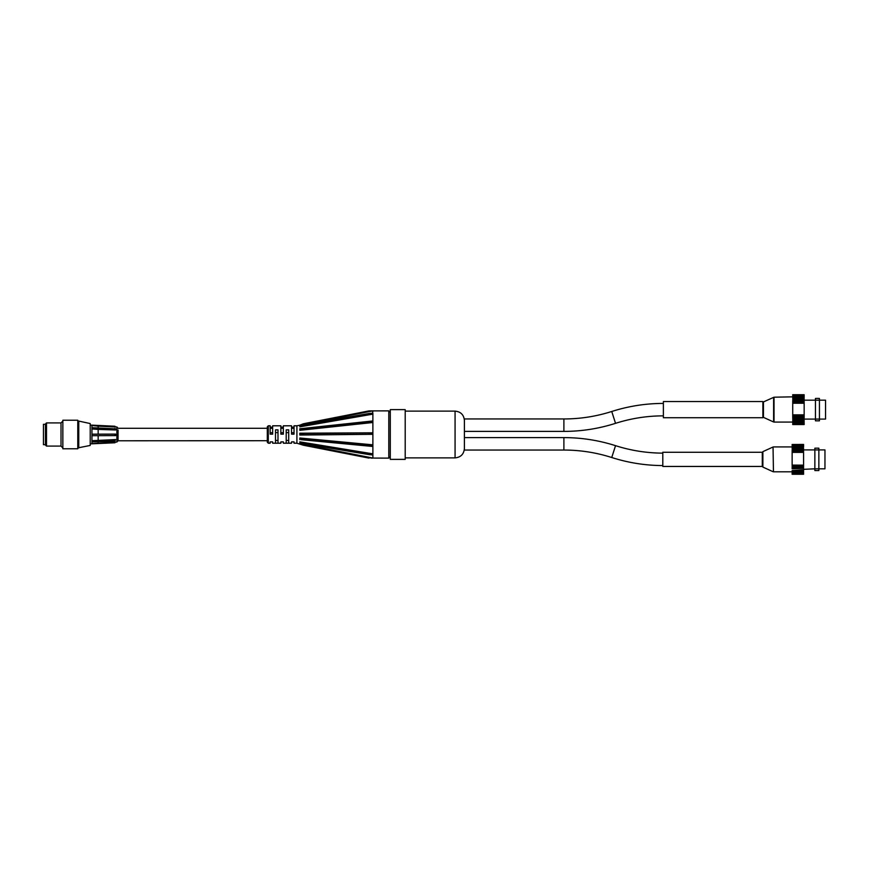 <?xml version="1.0" encoding="UTF-8"?>
<svg xmlns="http://www.w3.org/2000/svg" width="869" height="869" viewBox="0 0 869 869"><rect width="100%" height="100%" fill="white"/><g stroke="black" fill="none" stroke-linecap="round" stroke-linejoin="round"><path stroke-width="1.3" d="M45.438 424.3L43.45 424.3L43.45 444.7L45.438 444.7M78.764 447.926L78.764 421.074L90.213 423.561L90.213 445.439L77.775 447.926M77.775 431.774L77.775 420.227L62.85 420.227L62.85 448.773L77.775 448.773L77.775 431.774M46.502 446.09L45.438 445.026L45.438 423.974L46.502 422.91L46.502 446.09L61.015 446.09L62.85 447.926M46.502 422.91L61.015 422.91L61.015 446.09M90.213 425.169L91.951 425.169L91.951 443.82L114.925 442.766L115.577 442.071L91.951 443.57M91.951 425.147L114.925 426.234L115.577 427.005L98.164 426.168L98.164 427.874M98.164 426.168L91.951 425.495M267.304 440.713L118.065 440.779L118.065 430.003M91.951 427.678L115.577 428.851L115.577 429.981L98.164 429.416L98.164 434.152L91.951 434.185L115.577 434.12L115.577 435.608L91.951 435.695M114.925 434.142L114.925 435.641M98.164 434.152L115.577 434.109M98.164 429.416L91.951 428.971M98.164 441.68L98.164 442.897M91.951 440.692L115.577 439.584L114.925 441.094L91.951 441.908M98.164 435.673L98.164 440.192M91.951 440.898L114.925 440.094L114.925 441.094M114.925 440.094L115.577 439.584M91.951 443.82L90.213 443.831M114.925 426.234L91.951 425.223M115.577 426.961L114.925 426.31M114.925 428.406L114.925 429.514L91.951 428.797M115.577 429.949L114.925 429.514M288.693 440.453L286.205 440.453M286.205 432.599L288.693 432.599M275.506 432.599L277.993 432.599M277.993 440.453L275.506 440.453M283.348 432.719L280.861 432.719M272.649 432.719L270.161 432.719M294.037 432.719L291.549 432.719M277.993 425.799L275.506 425.799M288.693 425.799L286.205 425.799M299.827 443.777L303.411 445.232L296.905 443.201L296.905 425.799L294.037 425.799L294.037 434.152L291.549 434.152L291.549 425.799L283.348 425.799L283.348 434.152L280.861 434.152L280.861 425.799L272.649 425.799L272.649 434.152L270.161 434.152L270.161 425.799L268.293 425.799L268.293 443.201L270.161 443.201L270.161 441.865L272.649 441.865L272.649 443.201L272.649 441.865M275.506 443.201L275.506 429.851L277.993 429.851L277.993 443.201L275.506 443.201M288.693 429.851L288.693 443.201L286.205 443.201L286.205 429.851L288.693 429.851M294.037 441.865L294.037 443.201L294.037 441.865L291.549 441.865L291.549 443.201L291.549 441.865M283.348 441.865L283.348 443.201L283.348 441.865L280.861 441.865L280.861 443.201L280.861 441.865M762.873 417.717L762.873 401.554L663.384 401.554L663.384 417.717L762.873 417.717M762.287 460.907L762.287 452.271L662.797 452.271L662.797 466.447L762.287 466.447L762.287 460.907M819.445 409.353L819.445 419.086L825.55 419.086L825.55 400.185L819.445 400.185L819.445 409.353M792.724 424.506L804.162 424.561L792.724 424.561L804.162 424.55L792.724 424.506L804.162 424.441L792.724 424.344L804.162 424.224L792.724 424.072L804.162 423.92L792.724 423.703L804.162 423.496L792.724 423.246L804.162 422.986L792.724 422.682L804.162 422.388L792.724 422.03L804.162 421.693L792.724 421.291L804.162 420.911L792.724 420.466L804.162 420.053L792.724 419.564L804.162 419.13L792.724 418.597L804.162 418.13L804.162 417.576L792.724 417.576L804.162 417.066L804.162 416.49L792.724 416.49L792.724 401.608L804.162 401.608L804.162 401.054L792.724 400.587L804.162 400.066L792.724 399.631L804.162 399.143L792.724 398.741L804.162 398.295L792.724 397.926L804.162 397.524L792.724 397.187L804.162 396.84L792.724 396.546L804.162 396.242L792.724 395.992L804.162 395.732L792.724 395.536L804.162 395.33L792.724 395.178L804.162 395.026L792.724 394.917L804.162 394.819L792.724 394.765L804.162 394.722L792.724 394.711L804.162 394.819M792.724 418.13L792.724 417.576M792.724 417.066L792.724 416.49M792.724 401.608L792.724 401.054M773.616 397.296L773.616 421.986L763.449 417.359L763.449 401.923L774.029 397.198L792.724 396.84M804.162 401.608L792.724 402.108M792.724 402.238L804.162 402.238L804.162 402.977L792.724 402.977M804.162 402.977L804.162 416.49M792.724 403.227L804.162 403.227M792.724 414.882L804.162 414.882M804.162 414.85L792.724 414.85L804.162 414.85M804.162 415.958L792.724 415.958M804.162 419.086L815.448 419.086L815.448 400.185L819.434 400.196L819.434 398.447L817.447 398.393L815.448 398.447L815.448 400.185L804.162 400.185M815.448 420.824L815.47 419.075L819.434 419.075L819.434 420.824L815.448 420.824L819.434 420.824M818.848 470.553L814.872 470.553L818.848 470.553L818.859 459.364L818.848 448.176L814.872 448.176L814.861 468.815L824.963 468.815L824.963 449.914L814.894 449.925M792.137 465.458L803.575 465.132L792.137 465.121L792.137 452.391L803.575 452.391L803.575 465.947L792.137 465.947L803.575 465.458M803.575 466.24L792.137 466.762L803.575 465.947M803.575 467.326L792.137 467.815L803.575 467.326L803.575 466.762M803.575 468.358L792.137 468.815L803.575 467.815M803.575 469.325L814.861 468.815L814.872 470.553M803.575 470.216L792.137 470.607L803.575 469.749M803.575 471.031L792.137 471.389L803.575 470.607M803.575 471.769L792.137 472.084L803.575 471.389M803.575 472.421L792.137 472.693L803.575 472.084M803.575 472.975L792.137 473.203L803.575 472.693M803.575 473.442L792.137 473.627L803.575 473.203M803.575 473.811L792.137 473.942L803.575 473.627M803.575 474.072L792.137 474.159L803.575 473.942M803.575 474.224L792.137 474.268L803.575 474.159M792.137 474.268L803.575 474.268M803.575 444.45L792.137 444.483L803.575 444.439M803.575 444.548L792.137 444.635L803.575 444.483M803.575 444.754L792.137 444.885L803.575 444.635M803.575 445.069L792.137 445.243L803.575 444.885M803.575 445.471L792.137 445.699L803.575 445.243M803.575 445.982L792.137 446.242L803.575 445.699M803.575 446.579L792.137 446.883L803.575 446.242M792.137 448.046L803.575 448.426L792.137 448.426L792.137 447.263L803.575 446.883M803.575 447.263L792.137 447.622M803.575 448.893L792.137 449.316L803.575 448.426M803.575 449.816L792.137 450.272L803.575 449.316M803.575 450.815L792.137 451.304L803.575 450.272M792.137 452.391L803.575 451.869L803.575 451.304M792.137 451.869L792.137 451.304M792.137 450.815L792.137 450.272M792.137 468.358L792.137 467.815M792.137 467.326L792.137 466.762M405.204 409.625L405.204 459.375L390.279 459.375L390.279 409.625L405.204 409.625M563.894 418.956C580.231 418.945 596.177 416.457 611.743 411.482L615.534 423.333C598.741 428.689 581.524 431.382 563.894 431.393L563.894 418.956L464.404 418.956L464.404 450.044L563.894 450.044C580.231 450.055 596.177 452.543 611.743 457.518L615.534 445.667C630.905 450.577 646.666 453.064 662.797 453.14M372.812 458.072L388.791 458.126L390.279 456.638M371.356 458.126L372.812 458.126M371.66 454.856L372.877 455.063L372.877 458.039L299.827 443.733M299.827 442.343L302.879 443.614L299.827 442.343M372.812 454.074L371.356 454.107L372.877 453.857L372.877 454.878L369.586 454.693C368.402 454.357 369.499 454.15 372.877 454.085L372.877 454.867M299.827 439.627L299.827 438.009L301.065 438.432C303.976 439.356 304.117 439.779 301.521 439.725L372.877 446.481L372.877 453.857L299.827 441.854M299.827 442.832L300.587 443.005M372.877 444.83L372.877 446.155L371.041 446.079C367.967 445.504 368.575 445.091 372.877 444.83L372.877 446.155M372.877 446.481L371.356 446.101L372.812 446.145M372.812 444.83L299.827 438.009M299.827 434.131L299.827 433.218L301.065 433.414C304.117 433.827 304.117 434.294 301.065 434.815L299.827 435.043L299.827 434.131M372.877 432.816L372.877 434.304C367.945 433.827 367.891 433.338 372.714 432.816L372.334 434.304M299.827 435.043L372.812 434.304M372.812 432.816L299.827 433.218M299.827 429.547L299.827 428.775L301.771 428.591C304.117 428.504 303.878 428.928 301.065 429.862L299.827 430.318L299.827 429.547M372.812 421.259L371.356 421.302L372.877 420.944L372.877 422.519C368.706 422.291 368.011 421.91 370.781 421.356L372.877 421.259L372.877 422.519M299.827 430.318L372.812 422.519M299.827 426.712L299.827 425.864L303.009 424.974L299.838 426.853L372.877 414.133L372.877 420.944L299.827 428.775M372.877 413.253L372.877 413.937L369.434 413.427L372.877 413.242L372.877 413.937M372.877 414.133L371.356 413.916L372.812 413.937M372.812 413.253L371.965 413.242M299.827 425.191L303.411 423.768L369.01 410.885L388.791 410.874L388.791 458.126M372.638 413.166L372.877 410.874L371.356 410.874L301.065 424.691M299.838 425.245L372.812 410.874M372.877 444.483L372.877 434.696M372.877 432.436L372.877 422.855M291.549 427.135L294.037 427.135M270.161 427.135L272.649 427.135M280.861 427.135L283.348 427.135M270.161 441.865L270.161 443.201M268.293 425.799L267.304 426.788L267.304 442.212L268.293 443.201M118.065 428.221L116.88 426.983L116.88 442.017L118.065 440.779M774.029 397.198L774.029 422.073L792.724 422.073M773.041 447.024L773.453 471.802L792.137 471.802M405.204 411.124L455.074 411.124L455.074 457.876C460.744 457.333 463.85 454.215 464.404 448.556M615.534 445.667C598.741 440.311 581.524 437.618 563.894 437.607L563.894 450.044M762.287 452.543L762.873 451.641L762.873 467.077L762.287 466.175M762.873 451.641L773.041 447.014L773.453 471.802M301.065 444.255L371.356 458.072M301.065 442.397L371.356 454.107M301.065 438.432L371.356 444.874M371.356 446.101L301.065 439.671M301.065 433.414L371.356 432.871M371.356 434.25L301.065 434.815M302.369 428.547L370.216 421.422M371.356 422.475L301.065 429.862M371.356 413.916L301.065 426.158M61.015 422.91L62.85 421.074M78.764 421.074L77.775 421.074M116.88 426.983L115.577 426.918M116.88 442.017L115.577 442.082M267.304 428.287L118.065 428.287M283.348 428.287L280.861 428.287M272.649 428.287L270.161 428.287M294.037 428.287L291.549 428.287M763.449 417.359L762.873 416.457M763.449 401.923L762.873 402.825M803.575 449.914L814.861 449.914M773.453 446.927L792.137 446.927M455.074 411.124C460.744 411.667 463.85 414.785 464.404 420.444M405.204 457.876L455.074 457.876M611.743 411.482C628.537 406.127 645.754 403.433 663.384 403.422M615.534 423.333C631.1 418.369 647.047 415.871 663.384 415.86M563.894 431.393L464.404 431.393M662.797 465.578C645.363 465.502 628.352 462.819 611.743 457.518M563.894 437.607L464.404 437.607M762.873 467.077L773.041 471.704M303.411 445.232L369.01 458.115M302.879 443.614L369.586 454.693M301.521 439.725L371.041 446.079M301.771 428.591L370.781 421.356M303.009 424.974L369.434 413.427M296.905 425.799L299.838 425.223M296.905 443.201L294.037 443.201M291.549 443.201L283.348 443.201M280.861 443.201L272.649 443.201M388.791 410.874L390.279 412.362"/></g></svg>
